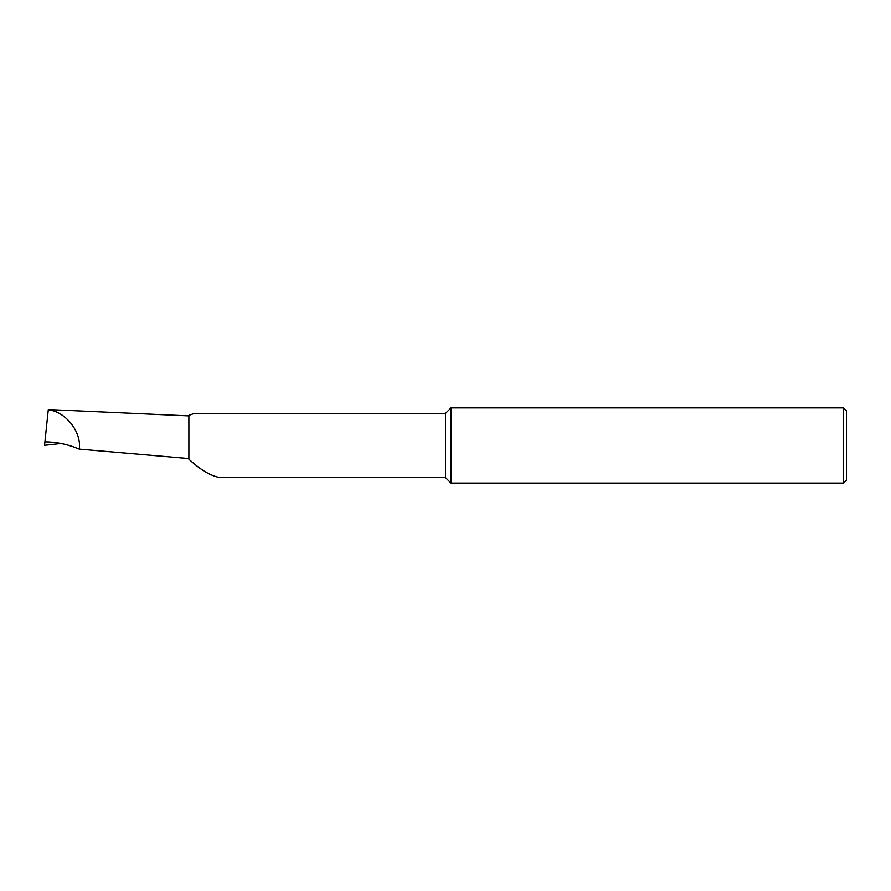 <?xml version="1.0" encoding="UTF-8"?>
<svg xmlns="http://www.w3.org/2000/svg" width="891" height="891" viewBox="0 0 891 891"><rect width="100%" height="100%" fill="white"/><g stroke="black" fill="none" stroke-linecap="round" stroke-linejoin="round"><path stroke-width="1.34" d="M445.489 477.576L445.489 413.424L194.283 413.424L188.881 415.373L188.881 459.199C200.954 470.292 211.49 476.418 220.5 477.576L445.489 477.576L451.002 483.089L451.002 407.911L445.489 413.424M843.443 407.911L846.45 410.918L846.45 480.082L843.443 483.089L843.443 407.911L451.002 407.911M61.022 443.506L44.55 445.333L48.27 409.938M188.881 458.575L79.232 449.142C68.006 444.375 56.567 441.958 44.906 441.891M48.314 409.548L188.881 415.908M79.232 449.142C81.894 432.213 65.433 411.33 48.281 409.86M843.443 483.089L451.002 483.089"/></g></svg>
